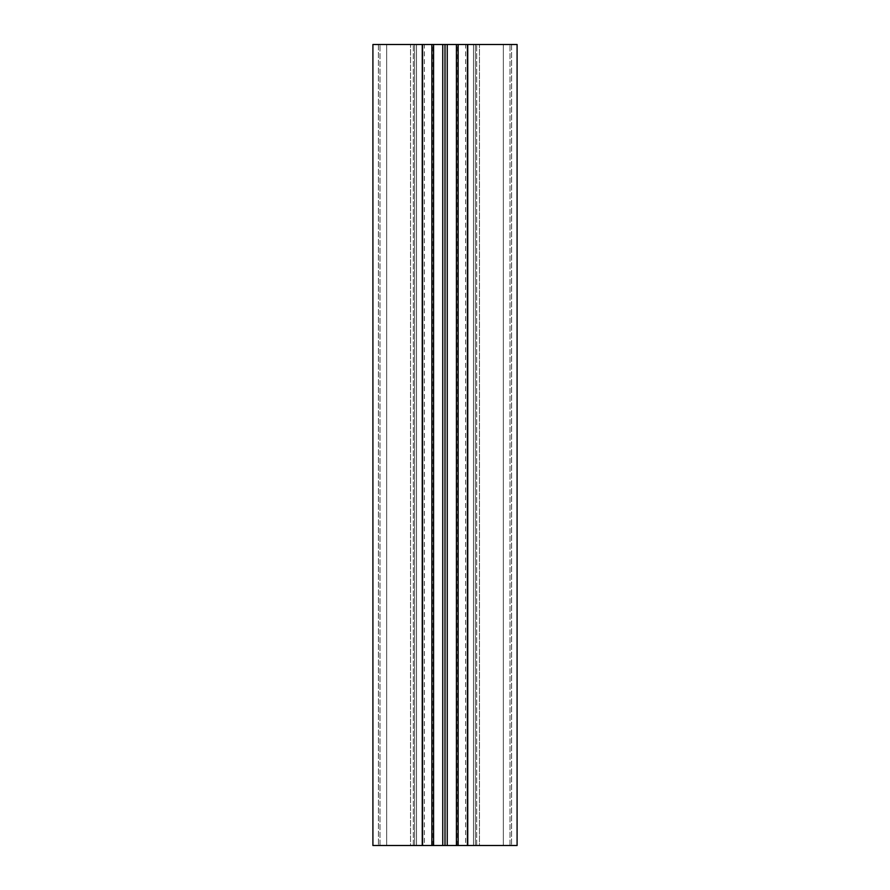 <?xml version="1.0" encoding="UTF-8"?>
<svg xmlns="http://www.w3.org/2000/svg" width="890" height="890" viewBox="0 0 890 890"><rect width="100%" height="100%" fill="white"/><g stroke="black" fill="none" stroke-linecap="round" stroke-linejoin="round"><path stroke-width="0.67" stroke-dasharray="4.45 3.34" d="M475.36 44.5L511.605 44.5L473.48 44.5L511.605 44.5L475.36 44.5L475.36 845.5L511.605 845.5L473.48 845.5L473.48 44.5L473.48 845.5L475.36 845.5L473.48 845.5L473.48 44.5L473.48 845.5L511.605 845.5L475.36 845.5L475.36 44.5M453.5 845.5L432.985 845.5L453.5 845.5M453.5 44.5L432.985 44.5L453.5 44.5M414.64 44.5L378.395 44.5L416.52 44.5L378.395 44.5L414.64 44.5L414.64 845.5L378.395 845.5L416.52 845.5L416.52 44.5L416.52 845.5L414.64 845.5L416.52 845.5L416.52 44.5L416.52 845.5L378.395 845.5L414.64 845.5L414.64 44.5M378.395 44.5L378.428 845.5L378.395 44.5M511.605 44.5L511.572 845.5L511.605 44.5M422.361 44.5L372.91 44.5L386.683 44.5L372.91 44.5L372.91 845.5L386.683 845.5L386.683 44.5L410.546 44.5L386.683 44.5L386.683 845.5L421.927 845.5L421.927 44.5L410.546 44.5L424.374 44.5L421.927 44.5L421.927 845.5L421.927 44.5L421.927 845.5L410.546 845.5L410.546 44.5L410.546 845.5L386.683 845.5L386.683 44.5L386.683 845.5L372.91 845.5L372.91 44.5L372.91 845.5L433.575 845.5L433.575 44.5L422.361 44.5L422.361 845.5L422.361 44.5M431.861 845.5L422.361 845.5L422.717 44.5L422.717 845.5L431.861 845.5L431.861 44.5M424.374 845.5L421.927 845.5L424.374 845.5L424.374 44.5M445 845.5L447.247 845.5L447.247 44.5L445 44.5L445 845.5L433.575 845.5M442.753 845.5L442.753 44.5L433.575 44.5M445 44.5L442.753 44.5M447.247 845.5L467.639 845.5L458.139 845.5L467.639 845.5L467.639 44.5L447.247 44.5M467.283 44.5L458.139 44.5L467.283 44.5L467.283 845.5L467.283 44.5M458.139 845.5L458.139 44.5L467.639 44.5L467.639 845.5L467.639 44.5L467.639 845.5L458.139 845.5L458.139 44.5L517.09 44.5L503.317 44.5L517.09 44.5L517.09 845.5L458.139 845.5L458.139 44.5M517.09 845.5L517.09 44.5L517.09 845.5L503.317 845.5L503.317 44.5L479.454 44.5L503.317 44.5L503.317 845.5L468.073 845.5L468.073 44.5L479.454 44.5L465.626 44.5L468.073 44.5L468.073 845.5L468.073 44.5L468.073 845.5L479.454 845.5L479.454 44.5L479.454 845.5L503.317 845.5L503.317 44.5L503.317 845.5L517.09 845.5M465.626 845.5L468.073 845.5L465.626 845.5L465.626 44.5M476.684 845.5L476.684 44.5L476.684 845.5M510.003 845.5L510.003 44.5L510.003 845.5M413.316 845.5L413.316 44.5L413.316 845.5M379.997 845.5L379.997 44.5L379.997 845.5M422.572 845.5L422.572 44.5M456.425 845.5L456.425 44.5M467.428 845.5L467.428 44.5M457.015 845.5L457.015 44.5M432.985 845.5L432.985 44.5"/><path stroke-width="1.33" d="M458.139 845.5L431.861 845.5L431.861 44.5L517.09 44.5L517.09 845.5L458.139 845.5L458.139 44.5M442.753 845.5L442.753 44.5M422.572 845.5L422.572 44.5L372.91 44.5L372.91 845.5L431.861 845.5M422.572 44.5L431.861 44.5M447.247 845.5L447.247 44.5M445 845.5L445 44.5M433.575 845.5L433.575 44.5M467.428 845.5L467.428 44.5M456.425 845.5L456.425 44.5"/></g></svg>
